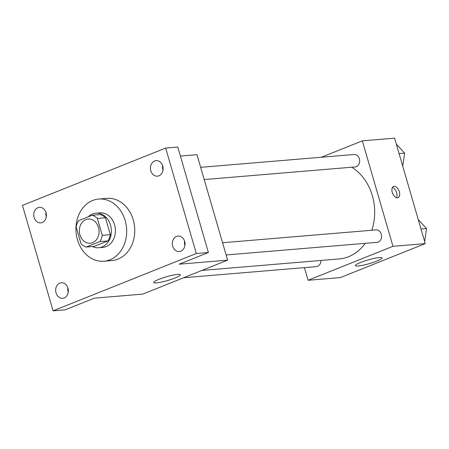 <?xml version="1.0" encoding="UTF-8"?>
<svg xmlns="http://www.w3.org/2000/svg" width="449" height="449" viewBox="0 0 449 449"><rect width="100%" height="100%" fill="white"/><g stroke="black" fill="none" stroke-linecap="round" stroke-linejoin="round"><path stroke-width="0.67" d="M79.933 234.855A12.134 9.85 85.2 0 1 88.206 219.05A12.134 9.85 85.2 0 1 99.033 230.32A12.134 9.85 85.2 0 1 90.227 243.235A12.134 9.85 85.2 0 1 79.933 234.855M86.242 247.045L99.852 241.601A16.473 13.375 85.2 0 0 102.282 235.349L97.371 218.439A16.473 13.375 85.2 0 0 92.191 215.234L78.581 220.684A16.473 13.375 85.2 0 0 76.15 226.936L81.061 243.841A16.473 13.375 85.2 0 0 86.242 247.045L94.307 246.372L107.917 240.928L99.852 241.601M107.917 240.928A16.473 13.375 85.2 0 0 110.347 234.675L105.436 217.765A16.473 13.375 85.2 0 0 100.256 214.56L92.191 215.234M92.477 246.529A17.331 14.076 -94.8 0 0 98.729 247.741A17.331 14.076 -94.8 0 0 111.307 229.293A17.331 14.076 -94.8 0 0 95.839 213.196A17.331 14.076 -94.8 0 0 92.494 213.988A17.331 14.076 -94.8 0 0 88.223 216.822M95.839 213.196L99.869 212.86A17.331 14.076 85.2 0 1 115.342 228.956A17.331 14.076 85.2 0 1 102.759 247.405L98.729 247.741M105.436 217.765L97.371 218.439M110.347 234.675L102.282 235.349M77.447 239.682A31.2 25.335 85.2 0 1 98.713 199.042A31.2 25.335 85.2 0 1 126.562 228.019A31.2 25.335 85.2 0 1 103.915 261.223A31.2 25.335 85.2 0 1 77.447 239.682M98.713 199.042L106.778 198.363A31.2 25.335 85.2 0 1 134.627 227.346A31.2 25.335 85.2 0 1 111.981 260.543L103.915 261.223M180.835 251.21A7.79 6.325 85.2 0 1 179.331 251.569A7.79 6.325 85.2 0 1 172.377 244.329A7.79 6.325 85.2 0 1 178.034 236.039A7.79 6.325 85.2 0 1 184.865 242.337A7.79 6.325 85.2 0 1 180.835 251.21M64.14 297.923A7.79 6.325 85.2 0 1 62.636 298.276A7.79 6.325 85.2 0 1 55.682 291.042A7.79 6.325 85.2 0 1 61.333 282.747A7.79 6.325 85.2 0 1 68.164 289.044A7.79 6.325 85.2 0 1 64.14 297.923M42.228 222.513A7.79 6.325 85.2 0 1 40.724 222.872A7.79 6.325 85.2 0 1 33.77 215.632A7.79 6.325 85.2 0 1 39.428 207.343A7.79 6.325 85.2 0 1 46.258 213.64A7.79 6.325 85.2 0 1 42.228 222.513M158.929 175.806A7.79 6.325 85.2 0 1 157.425 176.165A7.79 6.325 85.2 0 1 150.471 168.925A7.79 6.325 85.2 0 1 156.129 160.63A7.79 6.325 85.2 0 1 162.953 166.933A7.79 6.325 85.2 0 1 158.929 175.806M165.67 148.063L22.45 205.384L53.089 310.848L196.308 253.522L165.67 148.063L177.77 147.048L208.409 252.512L196.308 253.522M53.089 310.848L65.189 309.838L94.363 298.158L142.754 294.112L227.626 260.139L196.988 154.681L180.391 156.067M45.944 212.411A7.79 6.325 -94.8 0 0 46.309 216.794M67.85 287.815A7.79 6.325 -94.8 0 0 68.22 292.198M227.626 260.139L179.235 264.192L208.409 252.512M156.437 282.892A13.868 1.953 -16.2 0 1 153.726 282.511A13.868 1.953 -16.2 0 1 166.5 276.769A13.868 1.953 -16.2 0 1 180.358 274.777A13.868 1.953 -16.2 0 1 171.557 279.272A13.868 1.953 -16.2 0 1 156.437 282.892M184.55 241.107A7.79 6.325 -94.8 0 0 184.915 245.491M162.645 165.698A7.79 6.325 -94.8 0 0 163.009 170.081M351.657 167.224A48.531 39.405 85.2 0 1 371.828 230.253M365.222 243.33A48.531 39.405 85.2 0 1 339.259 258.927L201.966 270.41M183.692 277.729L316.349 266.633A6.241 5.068 -94.8 0 0 320.9 260.465M200.664 167.331L354.081 154.501A6.241 5.068 85.2 0 1 359.655 160.299A6.241 5.068 85.2 0 1 355.125 166.938L204.216 179.561M222.569 242.741L375.993 229.905A6.241 5.068 85.2 0 1 381.56 235.703A6.241 5.068 85.2 0 1 377.031 242.342L226.122 254.965M304.422 267.626L308.098 280.283L392.97 246.31L362.332 140.851L321.394 157.234M308.098 280.283L340.364 277.583L425.237 243.616L394.592 138.152L362.332 140.851M425.237 243.616L392.97 246.31M358.072 266.027A13.868 1.953 -16.2 0 1 355.367 265.645A13.868 1.953 -16.2 0 1 368.141 259.904A13.868 1.953 -16.2 0 1 381.998 257.911A13.868 1.953 -16.2 0 1 373.198 262.407A13.868 1.953 -16.2 0 1 358.072 266.027M392.269 192.357A6.067 3.435 -111.8 0 1 393.543 186.43A6.067 3.435 -111.8 0 1 398.987 190.786A6.067 3.435 -111.8 0 1 398.055 197.695A6.067 3.435 -111.8 0 1 392.269 192.357M392.415 187.486A6.067 3.435 -111.8 0 1 396.315 191.858A6.067 3.435 -111.8 0 1 396.512 197.712M424.636 241.562L426.55 228.547L418.26 219.612M426.55 228.547L420.994 229.012M402.731 166.158L404.644 153.137L396.355 144.202M404.644 153.137L399.082 153.603"/></g></svg>
